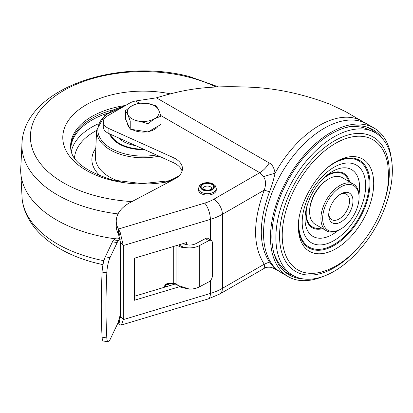 <?xml version="1.0" encoding="UTF-8"?>
<svg xmlns="http://www.w3.org/2000/svg" width="413" height="413" viewBox="0 0 413 413"><rect width="100%" height="100%" fill="white"/><g stroke="black" fill="none" stroke-linecap="round" stroke-linejoin="round"><path stroke-width="0.62" d="M383.228 139.579A83.844 48.409 120 0 0 367.513 127.292A83.844 48.409 120 0 0 331.143 133.895A83.844 48.409 120 0 0 277.897 203A83.844 48.409 120 0 0 284.325 271.377A83.844 48.409 120 0 0 302.827 278.847M322.821 276.555A85.806 49.539 -60 0 1 288.243 276.664A85.806 49.539 -60 0 1 275.089 207.904A85.806 49.539 -60 0 1 331.143 132.294A85.806 49.539 -60 0 1 374.049 128.045A85.806 49.539 -60 0 1 391.245 158.045M374.049 128.045L367.111 124.039A85.806 49.539 120 0 0 324.21 128.288A85.806 49.539 120 0 0 268.156 203.903A85.806 49.539 120 0 0 281.31 272.657L288.243 276.664M293.266 275.579A83.194 48.032 -60 0 1 283.225 270.329M366.052 126.863A83.194 48.032 -60 0 1 375.618 132.934M167.079 284.18A12.478 7.202 180 0 1 167.275 284.268A12.478 7.202 180 0 1 168.612 284.996A9.071 5.235 0 0 0 169.826 285.631M118.077 322.403A44.129 25.477 -0 0 0 118.454 323.105L120.193 324.897L121.386 325.016L123.296 319.621L123.296 245.554L120.193 232.385L118.454 229.024A44.129 25.477 180 0 1 116.249 221.074A44.129 25.477 180 0 1 129.176 203.062L174.508 179.077A24.517 14.156 0 0 0 182.463 168.643A24.517 14.156 0 0 0 173.042 157.487L108.903 128.557A14.708 8.492 180 0 1 103.25 121.866A14.708 8.492 180 0 1 107.54 115.867L129.708 103.069A14.708 8.492 180 0 1 135.578 100.994L156.398 97.829C185.592 89.002 207.636 85.088 253.293 87.344C278.15 88.681 303.565 94.252 329.538 104.055L345.573 111.603L364.746 122.816M269.493 191.787L264.243 190.135L222.395 214.295A12.256 7.078 60 0 0 213.733 199.283L259.777 172.696C263.391 170.559 266.535 167.311 269.214 162.965C272.141 164.281 274.098 167.683 275.079 173.161C273.354 180.786 271.496 186.996 269.493 191.787C258.559 222.003 258.559 245.41 269.488 262.018L275.079 269.008L274.335 268.636L276.431 269.844A85.806 49.539 -60 0 1 275.079 269.008L271.46 267.49M119.935 238.404L116.869 237.914A4.904 1.063 99 0 0 116.642 237.981L113.818 239.896L118.546 240.645A12.256 2.654 -81 0 0 117.184 242.581L110.028 257.604A12.256 2.654 -81 0 0 106.817 272.817L102.088 272.069A260.02 56.307 99 0 0 102.088 337.194A12.256 2.654 99 0 0 103.379 341.019L108.108 341.773A12.256 2.654 -81 0 1 106.817 337.942A260.02 56.307 -81 0 1 106.817 272.817M102.088 272.069A12.256 2.654 99 0 1 105.3 256.85L112.46 241.832A12.256 2.654 99 0 1 113.818 239.896M118.546 240.645L120.178 239.54M182.665 243.727L188.927 245.059A9.809 5.663 0 0 0 196.01 243.577L205.442 238.585L208.751 240.676A4.904 2.953 -57.8 0 1 211.368 240.531A4.904 2.953 -57.8 0 1 212.37 242.767L212.37 275.992A4.904 2.953 -57.8 0 1 208.751 281.909L199.319 286.901A14.708 8.492 0 0 1 189.526 289.131L181.013 287.34L176.289 284.397L173.47 283.705A1.224 0.341 -92.5 0 0 173.723 283.163L168.427 283.395A1.224 0.341 87.5 0 1 168.168 283.938C165.959 284.588 165.045 285.533 165.432 286.767A2.452 1.936 155.7 0 0 165.52 286.927M211.368 240.531L208.054 238.44A4.904 2.953 122.2 0 0 205.442 238.585M208.751 240.676L199.319 245.663A14.708 8.492 180 0 1 189.526 247.893C185.54 247.877 182.133 246.943 179.309 245.085L179.216 244.764M179.309 286.323L176.088 283.87A1.224 0.666 123.4 0 0 176.289 284.397M177.208 245.368L178.912 246.241L178.912 285.734L189.526 289.131M179.309 245.085L178.912 246.241C181.617 247.635 185.153 248.187 189.526 247.893M176.088 245.704L176.088 283.87L173.723 283.163L173.723 246.411M166.078 286.756L165.871 286.302A2.452 1.936 155.7 0 0 165.871 286.302L166.516 286.627M186.573 244.852L186.573 242.55L134.385 258.239L134.385 300.272L179.727 286.643M134.385 296.286L175.365 283.968M183.744 243.402L183.744 244.16M362.237 121.226A85.806 49.539 -60 0 0 319.332 125.475A85.806 49.539 -60 0 0 275.079 173.161L263.437 176.656C265.931 179.939 266.199 184.435 264.243 190.135C252.71 221.476 252.71 246.163 264.243 264.201L269.488 262.018M210.367 239.901L210.367 219.386A49.033 28.306 180 0 0 222.395 214.295L222.395 288.357L264.243 264.201L264.779 268.032C265.745 266.783 272.074 267.221 271.816 267.583L274.335 268.636M160.796 115.552L259.777 172.696L263.437 176.656M116.249 221.074L116.249 226.081A44.129 25.477 -0 0 0 118.454 234.026L120.467 242.416L120.467 316.482L119.62 319.146L119.068 319.048M103.25 121.866L103.25 126.868A14.708 8.492 0 0 0 108.903 133.559L173.042 162.49A24.517 14.156 180 0 1 182.076 171.142M118.454 234.026L118.454 229.024L204.709 203.103A36.772 21.233 180 0 0 213.733 199.283M118.454 323.105L118.454 321.195M120.467 314.128L118.546 320.87A12.256 2.654 -81 0 1 117.184 324.654L110.028 339.672A12.256 2.654 -81 0 1 108.108 341.773M198.483 188.54L198.483 189.944A8.885 5.132 180 0 0 201.085 193.568A8.885 5.132 0 0 0 210.769 194.683A8.885 5.132 0 0 0 216.257 189.944L216.257 188.54L215.302 185.788L213.247 184.012L210.47 182.938L207.362 182.582L204.29 182.933L202.138 183.677L200.124 185.019L199.479 185.736L198.483 188.54A8.885 5.132 0 0 0 201.085 192.169A8.885 5.132 0 0 0 210.769 193.279A8.885 5.132 0 0 0 216.257 188.54M328.753 213.903A14.708 8.492 120 0 0 331.763 219.695A14.708 8.492 120 0 0 343.1 215.756A14.708 8.492 120 0 0 349.522 200.95A14.708 8.492 120 0 0 346.476 194.218A14.708 8.492 120 0 0 339.951 194.502M328.717 214.961A17.16 9.907 120 0 0 340.854 221.972A17.16 9.907 120 0 0 352.986 200.95A17.16 9.907 120 0 0 340.854 193.945A17.16 9.907 120 0 0 328.717 214.961M359.057 197.45A25.74 14.863 -60 0 1 340.854 228.978A25.74 14.863 -60 0 1 322.651 218.467A25.74 14.863 -60 0 1 340.854 186.939A25.74 14.863 -60 0 1 359.057 197.45L359.057 196.449A26.969 15.57 -60 0 0 353.471 184.105A26.969 15.57 -60 0 0 332.687 191.327A26.969 15.57 -60 0 0 320.916 218.467A26.969 15.57 -60 0 0 326.502 230.81A26.969 15.57 -60 0 0 339.987 229.478L340.854 228.978M353.471 184.105L342.201 177.595A26.969 15.57 120 0 0 328.717 178.932A26.969 15.57 120 0 0 309.647 211.962A26.969 15.57 120 0 0 315.233 224.305L326.502 230.81M328.717 178.932L327.85 179.433A25.74 14.863 120 0 0 309.647 210.96L309.647 211.962M275.879 237.692A82.357 47.552 -60 0 1 310.049 156.728A82.357 47.552 -60 0 1 372.459 131.319A82.357 47.552 -60 0 1 392.35 170.445A82.357 47.552 -60 0 1 354.597 255.193A82.357 47.552 -60 0 1 290.282 273.649A82.357 47.552 -60 0 1 275.879 237.692M345.65 127.602A81.666 47.149 -60 0 1 366.961 128.939L372.459 131.319M290.282 273.649L285.476 270.076A81.666 47.149 -60 0 1 273.659 252.291M118.025 213.924A121.345 70.055 -0 0 1 95.047 209.69A121.345 70.055 -0 0 1 22.137 140.916L20.655 170.326A122.578 70.773 0 0 0 94.556 234.878A122.578 70.773 0 0 0 115.372 238.843M113.368 109.781A72.471 41.842 -0 0 0 70.757 147.906A72.471 41.842 -0 0 0 70.788 149.124M70.778 148.85A72.466 41.837 0 0 1 107.504 113.214A72.471 41.842 -0 0 0 70.773 148.757M166.191 181.637A47.805 27.599 0 0 0 179.438 175.448M159.041 156.176A46.623 26.917 180 0 1 96.621 130.162L95.439 156.718A47.805 27.599 0 0 0 120.271 181.637M144.658 149.692A34.32 19.814 180 0 1 109.61 133.879M135.614 145.608A28.44 16.417 180 0 1 131.938 144.86A28.44 16.417 180 0 1 118.485 137.885M158.189 126.058A15.937 9.2 180 0 1 148.732 131.52M147.111 131.809A15.937 9.2 180 0 1 139.109 131.773A15.937 9.2 180 0 1 132.145 129.496M129.424 127.478A15.937 9.2 180 0 1 127.297 122.893M161.003 116.187L161.003 124.432L147.993 131.943L130.219 129.197L125.459 118.934L125.459 110.689L127.839 114.659A15.937 9.2 180 0 1 131.964 105.769A15.937 9.2 180 0 1 147.353 103.389A15.937 9.2 180 0 1 158.623 109.894A15.937 9.2 180 0 1 154.498 118.784L161.003 116.187L158.623 109.894L156.243 105.924L147.353 103.389L138.469 103.178L131.964 105.769L125.459 110.689M139.109 121.164A15.937 9.2 180 0 1 127.839 114.659L130.219 120.952L139.109 121.164A15.937 9.2 0 0 0 154.498 118.784L147.993 123.699L139.109 121.164M130.219 129.197L130.219 120.952M147.993 131.943L147.993 123.699M168.612 284.996L168.612 283.917M117.184 242.581L112.46 241.832M105.3 256.85L110.028 257.604M119.961 238.507L116.642 237.981M199.319 245.663L199.319 286.901M166.48 286.637A2.452 1.936 155.7 0 0 165.881 286.307A2.452 1.936 -24.3 0 1 165.36 286.044M168.427 283.395A3.676 2.906 155.7 0 0 164.436 287.252M156.398 97.829L269.214 162.965M139.253 103.116L135.578 100.994M119.094 235.777L120.193 232.385M173.042 162.49L173.042 157.487M108.903 128.557L108.903 133.559M120.467 242.416L123.296 245.554L210.367 219.386A12.256 4.62 -106.7 0 0 204.709 203.103M120.467 316.482L123.296 319.621L210.367 293.452A49.033 28.306 0 0 0 222.395 288.357A12.256 7.078 60 0 1 219.861 293.968L208.235 298.914A12.256 4.62 -106.7 0 0 210.367 293.452L210.367 280.634M120.405 317.514L119.419 317.809M119.094 319.063L120.193 324.897M102.088 337.194L106.817 337.942M204.337 186.79A4.29 2.478 180 0 1 209.014 186.253A4.29 2.478 180 0 1 211.662 188.54L210.811 189.397C206.459 191.751 201.374 187.889 203.082 188.54A4.29 2.478 180 0 1 204.337 186.79M202.948 184.389A6.252 3.609 180 0 1 211.792 184.389A6.252 3.609 180 0 1 211.792 189.49A6.252 3.609 180 0 1 202.948 189.49A6.252 3.609 180 0 1 202.948 184.389M212.267 184.11A6.928 4.001 0 0 0 202.473 184.11A6.928 4.001 0 0 0 202.473 189.768A6.928 4.001 0 0 0 212.267 189.768A6.928 4.001 0 0 0 212.267 184.11M321.644 228.007A30.645 17.692 -60 0 1 306.183 212.963A30.645 17.692 -60 0 1 306.874 206.299M322.424 179.361A30.645 17.692 -60 0 1 348.613 181.297M322.646 228.585A31.434 18.146 -60 0 1 305.826 213.402A31.434 18.146 -60 0 1 306.069 209.494M324.794 177.063A31.434 18.146 -60 0 1 349.61 181.875M358.959 194.301A38.585 22.276 120 0 0 359.578 187.265A38.585 22.276 120 0 0 326.425 175.644C315.522 185.339 308.599 197.331 305.651 211.621A38.585 22.276 120 0 0 305.016 218.766A38.585 22.276 120 0 0 338.077 230.469M365.66 185.628A44.888 25.916 120 0 0 333.921 167.306A44.888 25.916 120 0 0 302.182 222.277A44.888 25.916 120 0 0 333.921 240.603A44.888 25.916 120 0 0 365.66 185.628M329.218 166.424A49.736 28.714 -60 0 1 369.088 183.651A49.736 28.714 -60 0 1 333.921 244.563A49.736 28.714 -60 0 1 298.749 224.259A49.736 28.714 -60 0 1 299.069 218.647M335.119 162.252A50.603 29.215 -60 0 1 369.955 183.444A50.603 29.215 -60 0 1 334.644 245.141A50.603 29.215 -60 0 1 298.403 225.844M298.392 226.923A53.251 30.748 120 0 0 336.048 248.662A53.251 30.748 120 0 0 373.703 183.444A53.251 30.748 120 0 0 336.048 161.7C317.024 171.55 297.406 205.524 298.392 226.923M282.229 235.451A75.125 43.375 -60 0 1 331.272 145.98A75.125 43.375 -60 0 1 387.848 165.076L388.535 174.88C389.01 211.611 359.862 257.676 327.215 270.097A75.125 43.375 120 0 1 282.229 235.451M360.936 244.429A77.603 44.805 -60 0 1 279.555 235.931A77.603 44.805 -60 0 1 334.432 140.885A77.603 44.805 -60 0 1 389.304 172.567A77.603 44.805 -60 0 1 382.479 207.114M102.992 264.676L96.926 263.277C56.514 253.37 25.503 229.36 22.137 198.937A121.345 70.055 -0 0 0 95.047 258.755A121.345 70.055 -0 0 0 103.911 260.732M216.133 87.04A112.821 65.14 -0 0 0 188.029 76.968A112.821 65.14 -0 0 0 39.684 110.885A112.821 65.14 -0 0 0 98.428 196.531A112.821 65.14 -0 0 0 132.005 201.565M170.042 93.782A80.447 46.447 -0 0 0 68.346 120.601A80.447 46.447 -0 0 0 111.288 180.197A80.447 46.447 -0 0 0 170.285 181.312M125.542 105.475A72.631 41.935 -0 0 0 70.706 148.422C71.532 160.879 85.465 171.4 112.506 179.98L142.077 183.635L171.849 180.486M124.69 105.965A45.399 26.21 0 0 0 100.7 139.057A45.399 26.21 0 0 0 156.382 154.978M98.144 123.864A72.466 41.837 0 0 0 71.299 151.535M96.611 130.415A68.79 39.715 -0 0 0 74.495 158.081M95.816 148.241A51.346 29.643 -0 0 0 100.818 176.33M143.533 149.181A33.587 19.39 180 0 1 129.894 147.586A33.587 19.39 180 0 1 110.57 134.313M179.113 286.261L181.013 287.34M165.376 285.966L165.659 286.095M173.47 283.705L168.168 283.938M276.431 269.844L279.064 271.217M208.235 298.914L121.422 325.005M264.779 268.032L219.861 293.968M22.137 140.916C26.933 87.422 118.608 57.722 189.536 76.575L218.56 86.916M22.137 198.937L20.655 169.526M125.49 105.506L104.938 115.186L96.621 130.162"/></g></svg>
